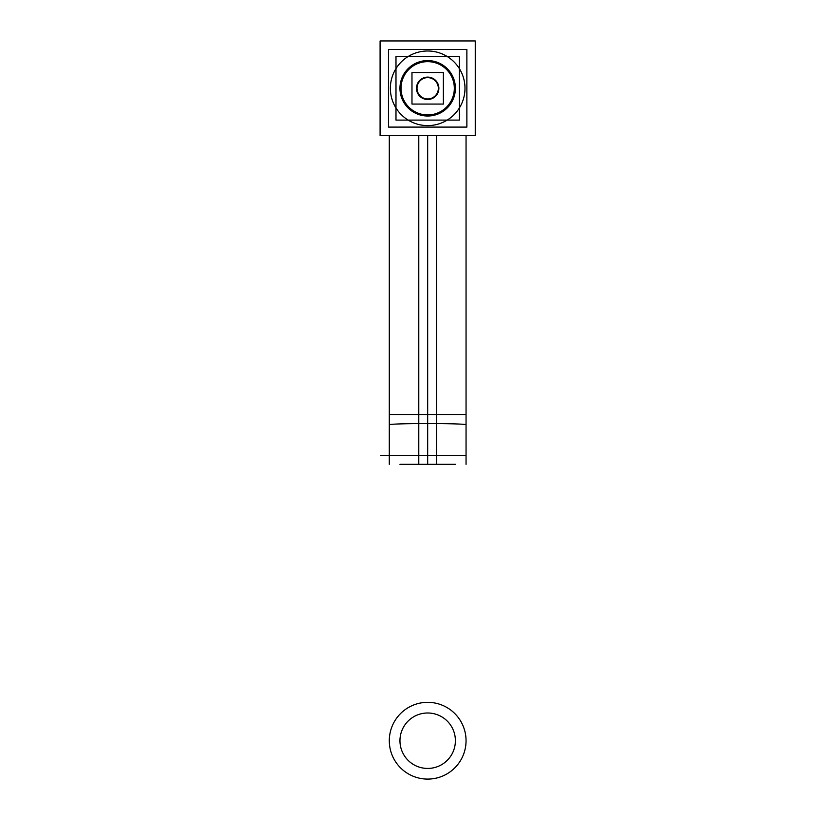 <?xml version="1.0" encoding="UTF-8"?>
<svg xmlns="http://www.w3.org/2000/svg" width="819" height="819" viewBox="0 0 819 819"><rect width="100%" height="100%" fill="white"/><g stroke="black" fill="none" stroke-linecap="round" stroke-linejoin="round"><path stroke-width="1.23" d="M475.266 40.95L380.088 40.95L380.088 135.647L475.266 135.647L475.266 40.95M418.785 135.647L418.785 423.577A38.38 1.208 0 0 1 466.052 424.754L466.052 135.647L466.052 414.506L427.672 414.506L427.672 455.354M427.672 135.647L427.672 414.506L389.301 414.506L389.301 135.647L389.301 424.754A38.38 1.208 0 0 1 436.568 423.577L436.568 135.647M436.568 405.538L436.568 464.322L399.959 464.322M466.052 414.506L466.052 455.354L380.323 455.354L389.301 455.354L389.301 414.506M418.785 405.538L418.785 464.322L455.395 464.322M401.494 93.305A26.648 26.648 0 0 1 427.672 61.65A26.648 26.648 0 0 1 453.849 93.305M395.986 120.096L395.986 56.501L459.367 56.501L459.367 120.096L395.986 120.096M453.849 83.292A26.648 26.648 0 0 1 427.672 114.947A26.648 26.648 0 0 1 401.494 83.292M437.755 83.425A11.19 11.19 0 0 1 427.672 99.488A11.19 11.19 0 0 1 417.598 83.425M417.598 93.171A11.19 11.19 0 0 1 427.672 77.109A11.19 11.19 0 0 1 437.755 93.171M418.181 93.151A10.657 10.657 0 0 1 427.672 77.641A10.657 10.657 0 0 1 437.172 93.151M411.977 104.064L411.977 72.533L443.376 72.533L443.376 104.064L411.977 104.064M437.172 83.446A10.657 10.657 0 0 1 427.672 98.956A10.657 10.657 0 0 1 418.181 83.446M425.931 115.96A27.713 27.713 0 0 0 455.395 88.298A27.713 27.713 0 0 0 425.931 60.637M388.482 127.099L388.482 49.498L466.871 49.498L466.871 127.099L388.482 127.099M429.412 60.637A27.713 27.713 0 0 0 399.959 88.298A27.713 27.713 0 0 0 429.412 115.96M425.337 125.532A37.316 37.316 0 0 0 464.987 88.298A37.316 37.316 0 0 0 425.337 51.065M430.016 51.065A37.316 37.316 0 0 0 390.366 88.298A37.316 37.316 0 0 0 430.016 125.532M455.395 414.506L427.672 414.506M418.785 703.378A38.38 38.38 0 0 1 466.052 740.714A38.38 38.38 0 0 1 418.785 778.05M436.568 778.05A38.38 38.38 0 0 1 389.301 740.714A38.38 38.38 0 0 1 436.568 703.378M427.672 464.322L427.672 405.538L427.672 464.322M436.486 766.994A27.713 27.713 0 0 1 399.959 740.714A27.713 27.713 0 0 1 436.486 714.434M418.857 714.434A27.713 27.713 0 0 1 455.395 740.714A27.713 27.713 0 0 1 418.857 766.994M389.301 405.538L389.301 464.322M466.052 405.538L466.052 464.322"/></g></svg>
